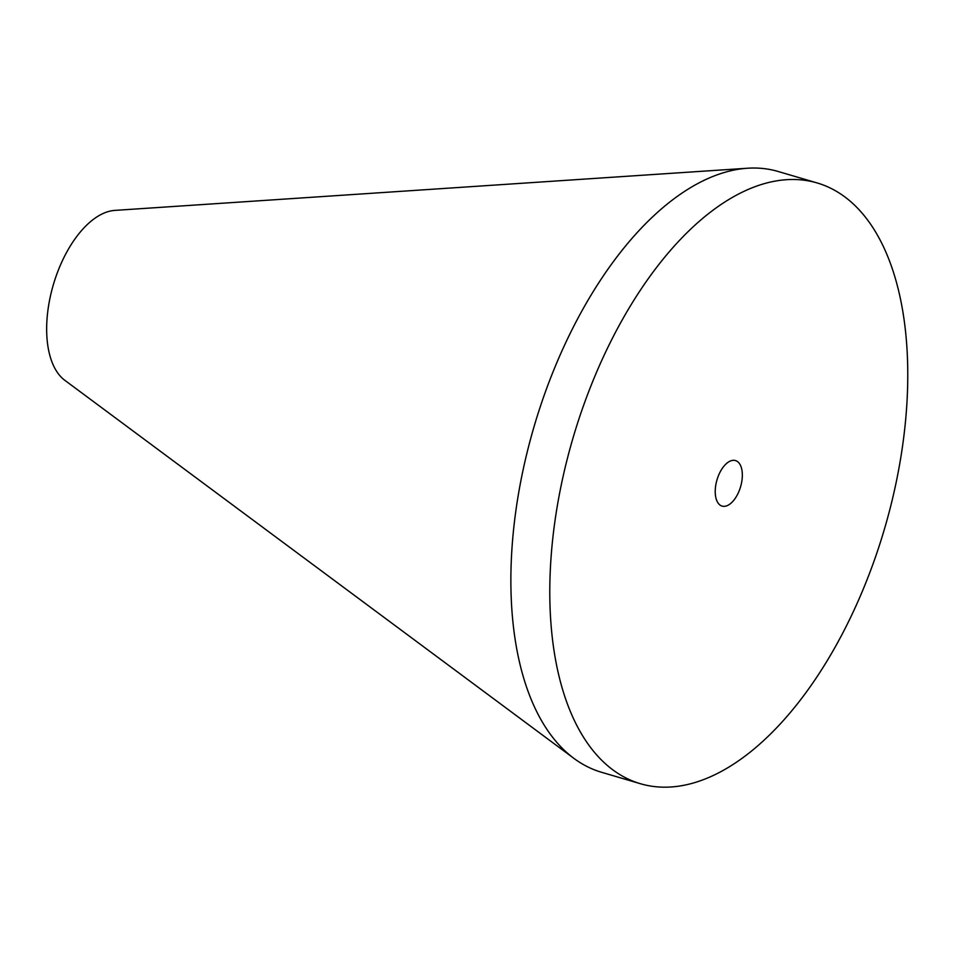 <?xml version="1.0" encoding="UTF-8"?>
<svg xmlns="http://www.w3.org/2000/svg" width="955" height="955" viewBox="0 0 955 955"><rect width="100%" height="100%" fill="white"/><g stroke="black" fill="none" stroke-linecap="round" stroke-linejoin="round"><path stroke-width="1.43" d="M740.973 485.343A23.72 12.296 106.4 0 0 735.481 460.573A23.72 12.296 106.4 0 0 716.584 481.32A23.72 12.296 106.4 0 0 722.087 506.09A23.72 12.296 106.4 0 0 740.973 485.343M817.158 182.954L778.23 171.506A313.109 162.243 106.4 0 0 747.502 168.235L114.779 210.398A90.14 46.711 106.4 0 0 51.845 290.165A90.14 46.711 106.4 0 0 64.797 380.293L573.895 758.365A313.109 162.243 106.4 0 0 601.483 772.261L640.411 783.721A313.109 162.243 106.4 0 0 889.738 509.91A313.109 162.243 106.4 0 0 817.158 182.954A313.109 162.243 106.4 0 0 567.831 456.765A313.109 162.243 106.4 0 0 640.411 783.721M747.502 168.235A313.109 162.243 106.4 0 0 528.903 445.317A313.109 162.243 106.4 0 0 573.895 758.365"/></g></svg>

